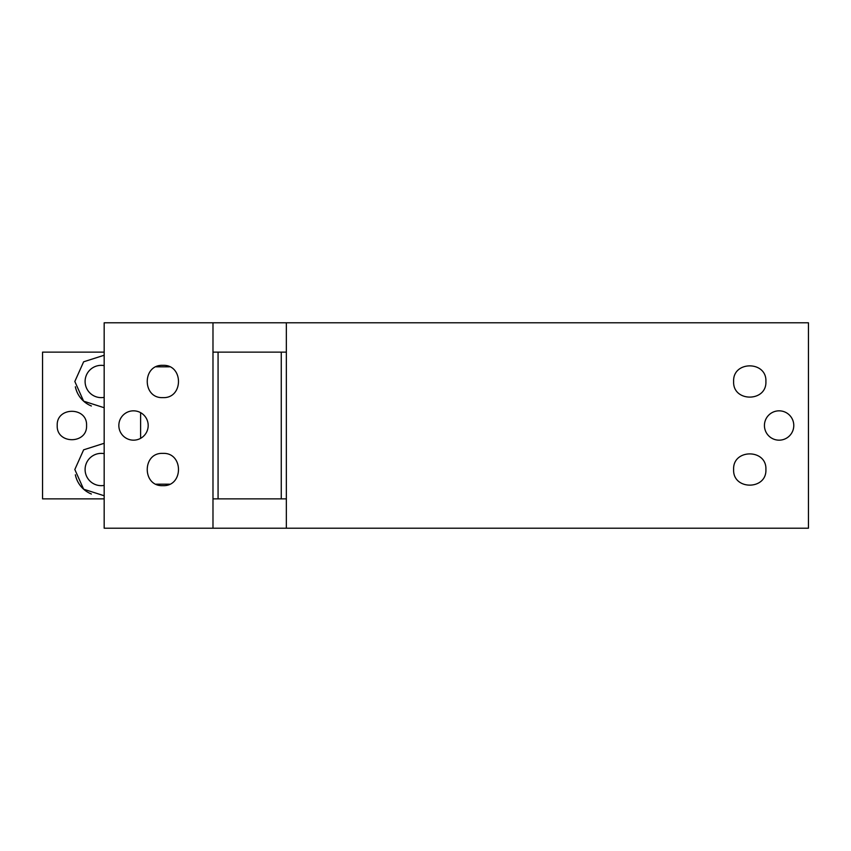 <?xml version="1.0" encoding="UTF-8"?>
<svg xmlns="http://www.w3.org/2000/svg" width="851" height="851" viewBox="0 0 851 851"><rect width="100%" height="100%" fill="white"/><g stroke="black" fill="none" stroke-linecap="round" stroke-linejoin="round"><path stroke-width="1.28" d="M156.137 366.813L169.583 366.813M156.137 484.187L169.583 484.187M104.173 498.867L42.55 498.867L42.55 352.133L104.173 352.133M104.173 495.761L83.632 489.208L74.824 469.518L83.632 449.828L104.173 443.275M104.173 407.725L83.632 401.172L74.824 381.482L83.632 361.803L104.173 355.239M86.568 425.5C87.472 444.424 56.315 444.424 57.219 425.5C56.315 406.576 87.472 406.576 86.568 425.5M140.617 438.339L140.617 412.661M104.173 485.389A16.137 16.137 0 0 1 85.1 469.518A16.137 16.137 0 0 1 104.173 453.647M104.173 397.353A16.137 16.137 0 0 1 85.1 381.482A16.137 16.137 0 0 1 104.173 365.611M91.387 494.016A26.413 26.413 0 0 1 75.356 474.784M91.387 405.991A26.413 26.413 0 0 1 75.356 386.748M212.984 322.795L808.45 322.795L808.45 528.205L212.984 528.205L212.984 322.795L104.173 322.795L104.173 528.205L212.984 528.205M162.86 365.345C183.688 364.345 183.688 398.619 162.86 397.619C142.043 398.619 142.043 364.345 162.86 365.345M162.86 453.381C183.688 452.381 183.688 486.655 162.86 485.655C142.043 486.655 142.043 452.381 162.86 453.381M133.522 440.169A14.669 14.669 0 0 0 148.191 425.5A14.669 14.669 0 0 0 133.522 410.831A14.669 14.669 0 0 0 118.842 425.5A14.669 14.669 0 0 0 133.522 440.169M286.351 528.205L286.351 322.795M765.9 469.518C766.9 490.336 732.626 490.336 733.626 469.518C732.626 448.7 766.9 448.7 765.9 469.518M765.9 381.482C766.9 402.3 732.626 402.3 733.626 381.482C732.626 360.664 766.9 360.664 765.9 381.482M779.101 440.169A14.669 14.669 0 0 0 793.781 425.5A14.669 14.669 0 0 0 779.101 410.831A14.669 14.669 0 0 0 764.432 425.5A14.669 14.669 0 0 0 779.101 440.169M286.351 352.133L281.266 352.133L281.266 498.867L212.984 498.867M286.351 498.867L281.266 498.867M212.984 352.133L281.266 352.133M218.069 352.133L218.069 498.867"/></g></svg>
